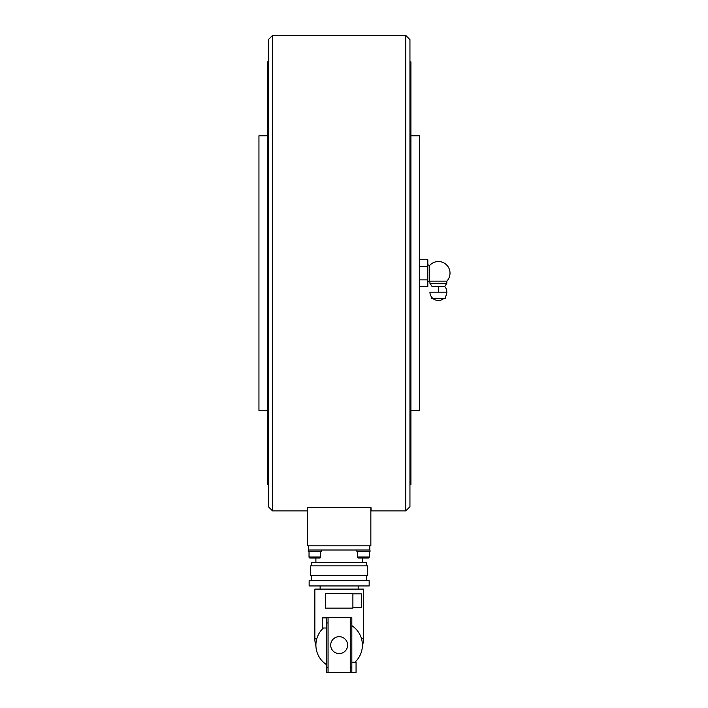 <?xml version="1.0" encoding="UTF-8"?>
<svg xmlns="http://www.w3.org/2000/svg" width="708" height="708" viewBox="0 0 708 708"><rect width="100%" height="100%" fill="white"/><g stroke="black" fill="none" stroke-linecap="round" stroke-linejoin="round"><path stroke-width="1.06" d="M405.728 510.919L405.728 35.4L409.95 39.63L409.95 506.698L405.728 510.919L371.063 510.919L371.063 507.751L307.237 507.751L307.237 510.919L272.58 510.919L268.35 506.698L268.35 39.63L272.58 35.4L272.58 510.919M405.728 35.4L272.58 35.4M307.449 507.751L307.449 545.797L370.85 545.797L370.85 507.751M319.6 558.054A1.053 1.053 0 0 0 320.662 556.992L309.033 556.992A1.053 1.053 0 0 0 310.095 558.054L319.6 558.054M315.901 562.701L315.901 558.054L310.095 558.054A1.053 1.053 0 0 1 309.033 556.992L309.033 551.709L309.033 556.992M368.213 558.054A1.053 1.053 0 0 0 369.266 556.992L357.646 556.992A1.053 1.053 0 0 0 358.699 558.054L368.213 558.054L362.399 558.054L362.399 562.701M314.848 550.019L321.397 550.019L321.397 551.709L308.299 551.709L308.299 550.019L308.299 551.709M308.511 545.797L308.299 550.019M308.511 550.019L370.01 550.019L370.01 551.709L356.903 551.709L356.903 550.019L363.461 550.019M268.35 484.502L267.403 484.502L267.403 61.817L268.35 61.817M267.403 410.534L258.951 410.534L258.951 135.786L267.403 135.786M311.679 565.869L311.679 562.701L366.629 562.701L366.629 565.869M339.15 565.869L367.682 565.869L367.682 575.383L310.617 575.383L310.617 565.869L339.15 565.869M339.15 580.666L369.16 580.666L369.16 585.95L309.139 585.95L309.139 580.666L339.15 580.666M351.832 625.642A23.249 23.249 0 0 1 354.885 662.245M339.15 636.669A8.452 8.452 0 0 1 347.61 645.13A8.452 8.452 0 0 1 339.15 653.581A8.452 8.452 0 0 1 330.698 645.13A8.452 8.452 0 0 1 339.15 636.669M351.832 672.388L356.062 672.388L356.062 662.245L351.832 662.245M326.476 617.863L322.246 617.863L322.246 628.005L326.476 628.005M316.786 638.784L314.848 638.784L314.848 589.118L363.461 589.118L363.461 638.784L361.522 638.784M352.894 607.614L361.346 607.614L361.346 593.87L352.894 593.87M339.15 608.137L326.264 608.137M352.894 608.137L325.414 608.137L325.414 593.348L352.894 593.348L352.894 608.137M328.061 617.65L326.476 617.65L326.476 672.6L350.248 672.6L350.248 617.65L328.061 617.65L328.061 672.6M350.248 672.6L351.832 672.6L351.832 617.65L350.248 617.65M326.476 664.608A23.249 23.249 0 0 1 323.423 628.005M369.797 550.019L369.797 545.797M409.95 61.817L410.906 61.817L410.906 484.502L409.95 484.502M410.906 135.786L419.357 135.786L419.357 410.534L410.906 410.534M419.357 266.447L427.809 266.447L427.809 259.739L419.357 259.739M419.357 286.581L427.809 286.581L427.809 266.447M419.357 279.872L427.809 279.872M429.924 281.138L429.924 283.253L446.837 283.253L446.837 281.138L429.924 281.138A11.62 11.62 0 0 1 429.659 280.846L429.659 265.473L427.809 264.774M446.837 283.253L444.721 286.448L438.376 286.448L438.376 292.183L446.837 292.183A8.452 8.452 0 0 0 444.721 286.448A8.452 8.452 0 0 1 445.766 296.148L445.137 298.519L431.623 298.519M429.924 283.253L432.039 286.448L438.376 286.448M443.81 298.519A8.452 8.452 0 0 1 429.924 292.183L438.376 292.183M328.061 622.934L326.476 622.934M328.061 667.317L326.476 667.317M351.832 667.317L350.248 667.317M351.832 622.934L350.248 622.934M320.662 551.709L320.662 556.992M369.266 551.709L369.266 556.992M357.646 551.709L357.646 556.992M366.629 580.666L366.629 575.383M358.177 589.118L358.177 585.95M314.848 638.784A24.302 24.302 0 0 0 315.918 645.917M362.39 645.917A24.302 24.302 0 0 0 363.461 638.784M320.131 589.118L320.131 585.95M311.679 580.666L311.679 575.383M446.837 281.138A11.62 11.62 0 0 0 438.376 261.535A11.62 11.62 0 0 0 429.659 265.473M429.659 280.846L427.809 281.545"/></g></svg>
